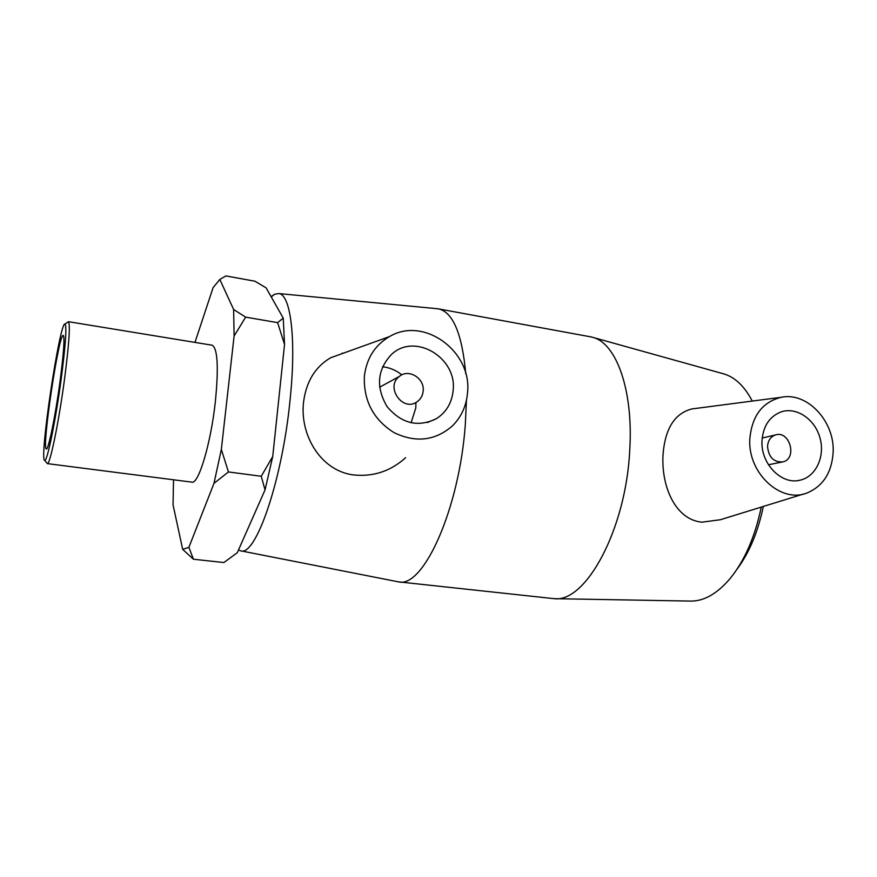 <?xml version="1.0" encoding="UTF-8"?>
<svg xmlns="http://www.w3.org/2000/svg" width="877" height="877" viewBox="0 0 877 877"><rect width="100%" height="100%" fill="white"/><g stroke="black" fill="none" stroke-linecap="round" stroke-linejoin="round"><path stroke-width="1.32" d="M173.525 479.785L173.054 504.867L182.679 549.375L193.422 559.23L223.887 562.541L237.283 552.718L265.04 489.903L272.736 456.5L261.236 476.266L228.437 471.947L221.344 449.43L234.104 336.012L245.659 317.134L233.633 309.504L219.82 279.467L225.893 275.926L254.966 281.221L266.104 287.842L283.238 318.121L277.614 322.637L284.543 344.442L272.736 456.5M277.614 322.637L245.659 317.134M219.82 279.467L213.111 287.612L194.957 342.403M193.422 559.23L188.895 547.325L213.988 483.348L228.437 471.947M261.236 476.266L265.04 489.903M233.633 309.504L234.104 336.012M221.344 449.43L213.988 483.348M188.895 547.325L182.679 549.375M284.543 344.442L283.238 318.121M761.258 507.092C755.086 536.549 744.825 560.228 730.464 578.118C717.254 593.795 703.793 601.447 690.1 601.074L554.988 598.684M722.67 373.569L723.974 373.942C735.145 377.329 744.573 386.373 752.269 401.063M736.812 569.502C749.144 553.08 757.969 532.076 763.308 506.457M589.333 336.604L593.016 337.426C616.257 343.356 633.424 390.002 629.763 449.616C626.2 529.379 585.617 603.157 554.056 598.662L398.717 581.879M803.979 493.883L720.39 519.732L701.973 522.177C675.97 519.853 661.324 487.546 662.99 455.371C664.865 428.919 674.49 413.44 691.854 408.945L781.1 397.314C762.398 402.072 751.984 415.884 749.835 438.752C747.401 472.922 780.968 504.034 807.377 492.83C823.273 485.935 831.867 472.418 833.15 452.258C834.838 421.256 807.059 391.591 781.1 397.314M238.489 550L240.484 550.778C255.393 557.399 282.098 481.396 290.013 400.526C296.525 339.465 290.725 294.497 278.853 293.565L274.665 294.212L271.114 296.7M466.476 400.065L465.325 424.38C459.329 509.723 422.977 588.708 398.377 581.846L240.484 550.778M436.264 308.627L439.07 308.989C453.256 312.804 462.146 334.411 465.775 373.81M405.623 457.706C390.462 471.409 372.802 477.121 352.642 474.83C320.511 470.247 299.802 435.036 303.519 402.368C306.15 381.725 315.161 366.871 330.541 357.816L346.108 352.192M211.938 345.176L212.212 345.22C217.704 348.607 218.735 367.638 215.282 402.335C210.71 444.157 198.366 484.838 191.8 482.131L47.325 463.615C49.825 465.479 58.693 422.857 64.438 379.818C69.053 344.222 70.401 324.852 68.472 321.695L67.573 322.319M61.061 379.894C55.536 421.124 47.106 462.058 44.76 460.381C38.731 461.675 59.954 319.403 65.095 324.052C66.86 327.154 65.512 345.768 61.061 379.894M46.777 462.946L44.76 460.381M59.954 382.021C55.328 416.487 48.257 450.745 46.338 448.969C41.46 449.462 58.967 332.142 63.276 335.398C64.81 337.766 63.692 353.31 59.954 382.021M767.539 446.448C768.022 440.484 770.653 436.647 775.432 434.937C789.76 430.048 797.675 458.759 782.832 461.894C773.733 462.398 768.636 457.246 767.539 446.448M762.003 440.714C763.187 425.959 769.6 416.334 781.254 411.839C796.601 406.709 814.952 419.195 819.984 437.908C825.279 456.555 815.917 476.748 800.043 480.179C781.506 485.178 760.48 463.549 762.003 440.714M423.163 391.087C422.692 395.637 420.686 399.178 417.156 401.721C402.927 412.475 384.893 386.943 399.353 376.43C408.638 368.307 424.83 378.36 423.163 391.087M415.895 402.488L415.819 407.893L411.094 422.824M382.504 366.772C389.629 367.518 396.075 370.215 401.819 374.874M453.124 390.627C451.852 402.938 446.272 412.3 436.373 418.713C417.934 427.636 401.502 423.613 387.075 406.621C375.773 387.228 377.187 369.897 391.295 354.615C414.503 332.076 457.355 357.597 453.124 390.627M364.372 376.233C366.542 358.353 374.928 345.132 389.509 336.582C423.953 315.819 472.484 351.699 467.507 392.962C466.334 406.084 461.258 417.101 452.313 426.003C435.113 440.835 415.665 443.028 393.97 432.591C373.35 419.513 363.484 400.734 364.372 376.233M342.019 353.672L342.348 353.036M723.974 373.942L593.016 337.426M271.245 296.941L274.665 294.212M278.853 293.565L438.051 308.792M65.095 324.052L68.472 321.695L212.212 345.22M768.471 464.777L781.878 462.08M762.19 438.04L775.432 434.937M797.818 480.574L800.043 480.179M399.353 376.43L379.588 387.228M436.373 418.713L427.296 422.55M389.509 336.582L330.53 357.805M439.07 308.989L591.054 336.911"/></g></svg>
